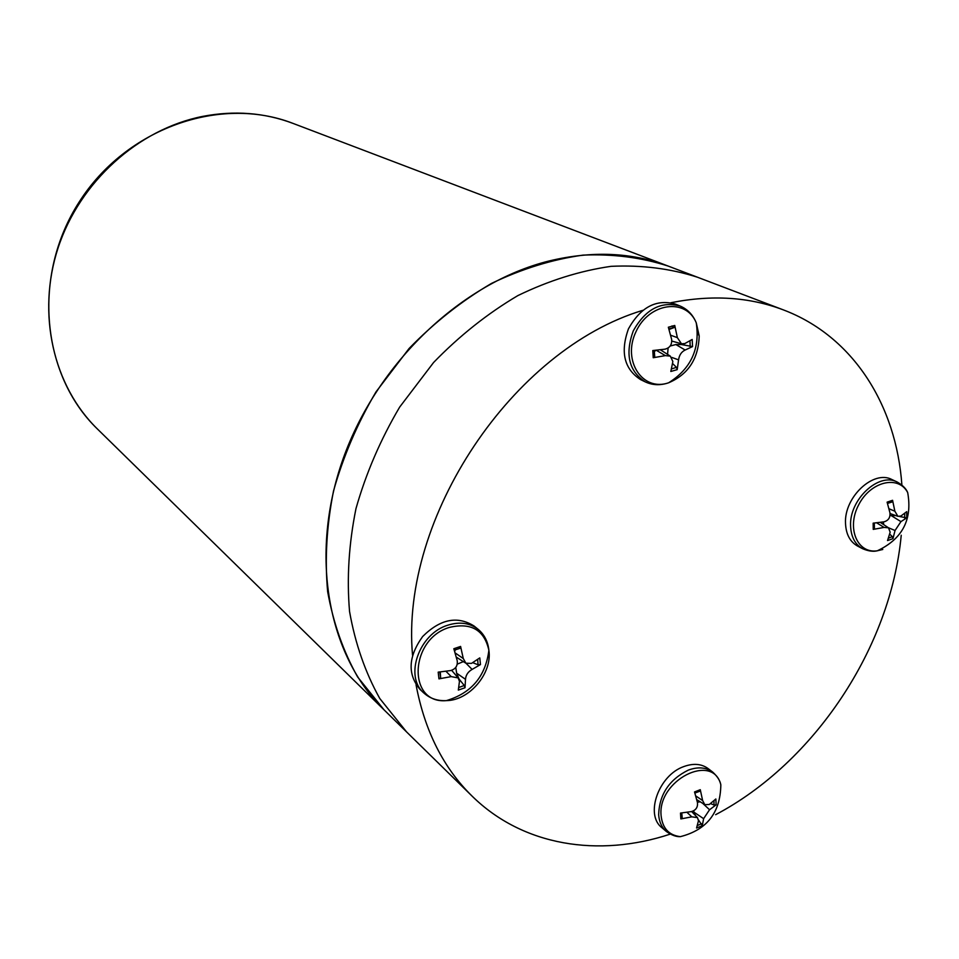 <?xml version="1.0" encoding="UTF-8"?>
<svg xmlns="http://www.w3.org/2000/svg" width="959" height="959" viewBox="0 0 959 959"><rect width="100%" height="100%" fill="white"/><g stroke="black" fill="none" stroke-linecap="round" stroke-linejoin="round"><path stroke-width="1.44" d="M548.944 261.016C461.854 282.677 377.271 362.586 343.094 458.846C308.846 555.153 327.966 655.405 384.079 709.888L357.647 676.994C343.31 651.461 333.312 623.014 327.642 591.631C324.705 559.049 326.659 525.508 333.516 490.996C343.178 456.592 357.335 423.554 376 391.895L409.085 348.489C434.367 322.5 461.854 300.802 491.523 283.408C521.864 268.844 552.348 259.421 582.964 255.13C613.077 253.823 641.463 257.468 668.135 266.063C631.753 252.301 592.015 250.623 548.944 261.016M901.892 485.05C896.293 405.393 853.27 336.285 783.335 309.877L697.505 277.235C670.473 268.532 641.643 264.9 611.027 266.338C579.871 270.834 548.812 280.579 517.86 295.6C487.568 313.497 459.469 335.806 433.588 362.502L399.687 407.06C380.531 439.534 365.954 473.386 355.969 508.63C348.836 543.945 346.702 578.241 349.555 611.506C355.202 643.537 365.283 672.523 379.776 698.5L406.532 731.873L379.776 698.5C365.283 672.523 355.202 643.537 349.555 611.506C346.702 578.241 348.836 543.945 355.969 508.63C365.954 473.386 380.531 439.534 399.687 407.06L433.588 362.502C459.469 335.806 487.568 313.497 517.86 295.6C548.812 280.579 579.871 270.834 611.027 266.338C641.643 264.9 670.473 268.532 697.505 277.235L292.986 123.387C264.48 112.647 234.332 110.321 202.541 116.423C138.336 129.201 79.729 181.862 58.079 247.913C36.442 314.001 53.476 386.129 97.41 428.985C41.297 374.861 31.851 275.413 79.201 201.953C126.073 128.182 220.342 95.097 292.986 123.387M715.642 814.682C814.659 762.417 890.791 647.565 901.232 535.242M783.335 309.877C749.339 296.966 711.89 294.581 671.012 302.708M642.734 310.356C512.669 349.46 400.131 517.584 412.538 655.189M416.038 684.75C424.705 730.806 443.406 767.943 472.116 796.138C522.871 846.078 598.668 857.802 670.293 834.114M666.361 831.489L661.962 827.749C644.64 814.838 658.677 775.148 683.827 766.565C693.429 763.088 701.556 763.772 708.21 768.639L712.765 772.139C706.088 767.284 697.948 766.601 688.334 770.101C669.238 779.559 659.348 794.436 658.653 814.742C659.205 821.899 661.77 827.485 666.361 831.489C671.552 835.169 676.215 836.883 680.351 836.656L680.351 836.656C668.914 835.253 662.501 828.276 661.111 815.713C657.275 780.314 713.04 752.096 720.832 784.834L720.832 784.834C720.125 780.686 717.44 776.466 712.765 772.139M700.274 789.689L694.532 791.954L697.469 802.599C697.948 807.19 695.958 810.175 691.511 811.578L680.506 813.064L680.854 818.926L691.811 816.84L697.493 817.619L698.488 820.736L696.558 828.025L702.264 825.723L703.618 818.674L709.552 809.744L716.145 804.817L715.846 798.991L709.276 804.493L704.817 804.673L702.635 800.549L700.274 789.689L699.519 791.211M698.536 820.005L702.264 825.723M716.145 804.817L713.999 805.009L710.547 803.594M681.825 816.169L682.185 818.027L680.854 818.926M695.407 815.45L693.561 810.846M697.397 802.275L700.178 801.772M862.561 548.692L857.478 546.007C849.962 541.727 845.982 534.175 845.514 523.338C843.98 497.146 873.613 469.466 892.038 479.596L897.264 482.053C878.816 471.9 849.087 499.699 850.597 525.976C851.053 536.836 855.044 544.412 862.561 548.692C868.375 551.149 873.301 551.845 877.317 550.79C857.226 553.918 846.329 527.941 858.677 504.83C870.484 481.43 898.451 474.717 907.682 492.566L907.682 492.566C906.183 488.742 902.719 485.242 897.264 482.053M882.783 549.471L877.317 550.79M874.332 528.217L873.241 529.392L884.09 527.426L888.502 527.81L890.168 532.197L887.531 540.552L892.949 538.658L895.047 530.507L900.945 521.624L906.77 517.86L899.59 516.529M906.77 517.86L906.723 511.662L900.897 516.038L897.9 516.326L894.867 511.219L892.577 500.298L887.111 502.144L889.964 512.897C890.36 517.584 888.382 520.569 884.03 521.828L873.158 523.158L873.241 529.392M892.577 500.298L892.218 501.917L889.712 502.456M889.724 534.103L892.302 536.608L892.949 538.658M883.754 524.669L883.299 521.948M890.012 515.606L895.802 515.582M645.347 381.922L640.588 379.608C624.153 368.963 620.113 352.013 628.493 328.757C640.636 307.132 656.244 298.896 675.292 304.051L680.207 306.065C661.111 300.898 645.467 309.17 633.264 330.891C624.848 354.231 628.876 371.241 645.347 381.922C652.635 385.278 660.391 385.566 668.615 382.797L668.615 382.797C642.674 391.847 622.091 361.016 635.829 332.042C648.752 302.672 686.069 297.458 696.258 322.835L699.195 335.902C698.464 358.762 688.274 374.394 668.615 382.797C690.936 368.759 700.154 348.776 696.258 322.859M672.571 363.497L676.443 367.345L677.186 369.647L678.576 359.865C679.224 355.142 681.417 351.857 685.146 350.023L692.554 346.595L692.182 339.462L684.798 343.586L681.477 343.778L677.366 337.652L674.752 325.461L674.297 327.487L669.046 329.476M674.752 325.461L668.339 327.235L671.612 339.258C672.151 344.557 669.945 347.853 665.007 349.172L652.791 350.538L653.223 357.731L665.366 355.621L670.317 356.137L672.858 361.507L670.832 371.469L677.186 369.647M654.506 356.101L654.697 357.036L653.223 357.731M692.554 346.595L681.597 344.569L681.633 343.825M654.158 351.809L655.896 350.251M667.572 354.386L668.111 347.997M670.209 345.995L675.867 344.545L681.597 344.569M424.034 693.153L420.15 689.557C407.335 674.417 408.162 656.747 422.643 636.536C440.205 619.082 457.335 615.558 474.046 625.999L478.133 629.308C469.802 622.918 459.769 621.528 448.045 625.112C419.059 633.467 403.979 676.682 424.034 693.153C430.171 698.572 437.616 701.065 446.367 700.621L446.367 700.621C407.131 704.242 409.373 638.874 449.591 627.354C471.265 622.355 484.355 630.027 488.886 650.334L488.886 650.334C492.447 673.194 469.395 700.549 446.367 700.621C471.384 693.141 485.566 676.383 488.886 650.334C487.951 641.571 484.367 634.57 478.133 629.308M480.471 664.575L479.776 657.898L471.468 663.4L465.894 663.208L463.281 658.545L460.596 646.438L453.823 648.728L457.203 660.619C457.851 665.774 455.633 669.094 450.562 670.581L438.191 672.151L438.946 678.864L451.221 676.61L458.186 677.941L459.457 681.417L458.318 690.084L465.019 687.747L465.499 679.32C465.846 675.04 468.04 671.744 472.104 669.418L480.471 664.575L478.062 664.767L472.739 662.681M440.289 671.959L440.625 677.761L438.946 678.864M458.702 678.564L464.24 685.481L465.019 687.747M460.596 646.438L460.476 648.116L459.025 648.392M458.834 678.492L456.628 673.194L455.789 667.38M457.275 664.131L463.365 661.614M454.686 651.497L455.357 649.615M701.592 823.697L697.421 825.543M713.964 800.825L713.999 805.009M694.879 793.069L699.806 791.211M682.185 817.727L681.789 812.956M709.552 809.744L702.743 803.378M702.635 800.549L695.731 795.898M691.811 816.84L686.992 812.345M703.618 818.674L694.04 812.225M879.439 549.951L880.973 549.459M904.769 513.365L904.661 518.004M887.519 503.403L891.966 502.025M874.428 528.409L874.284 523.063M892.302 536.608L888.514 538.119M894.867 511.219L889.029 508.773M884.09 527.426L876.646 522.823M900.945 521.624L891.151 515.558M895.047 530.507L888.31 527.69M673.386 327.606L671.971 325.94M698.404 334.871L696.678 324.981M668.867 328.889L674.237 327.51M654.721 356.772L654.278 350.407M676.443 367.345L671.516 368.927M689.989 340.853L690.18 346.738M665.366 355.621L656.208 350.227M678.576 359.865L671.839 357.431M685.146 350.023L675.867 344.545M677.366 337.652L670.653 335.206M440.625 677.653L439.881 672.007M464.24 685.481L458.798 687.507M477.666 659.492L478.062 664.767M454.278 650.19L460.248 648.236M465.499 679.32L456.628 673.194M472.104 669.418L466.146 663.388M463.281 658.545L455.105 652.887M451.221 676.61L445.971 671.3M97.41 428.985L472.116 796.138M680.351 836.656C706.903 829.895 720.401 812.633 720.832 784.834M694.879 793.045L700.154 791.067M682.185 818.027L681.741 812.968M704.817 804.673L696.749 799.626M697.505 817.619L691.643 811.554M877.293 550.802C902.431 538.946 912.548 519.526 907.682 492.554M887.507 503.343L892.218 501.917M874.428 528.793L874.272 523.063M888.502 527.81L880.302 522.391M897.9 516.326L890.06 513.544M680.207 306.065C687.615 309.266 692.961 314.864 696.258 322.835M668.843 328.817L674.297 327.487M654.697 357.036L654.218 350.419M670.317 356.137L660.343 349.771M681.477 343.778L671.803 341.056M440.625 677.761L439.809 672.007M454.266 650.118L460.476 648.116M465.894 663.22L456.304 657.143M458.186 677.941L451.629 670.317"/></g></svg>

